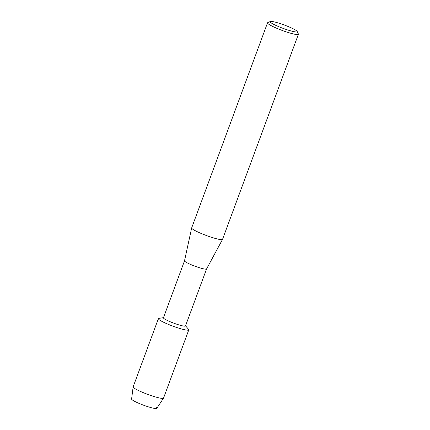 <?xml version="1.0" encoding="UTF-8"?>
<svg xmlns="http://www.w3.org/2000/svg" width="430" height="430" viewBox="0 0 430 430"><rect width="100%" height="100%" fill="white"/><g stroke="black" fill="none" stroke-linecap="round" stroke-linejoin="round"><path stroke-width="0.64" d="M156.45 407.683A13.432 1.661 -159.7 0 1 156.466 407.704A13.432 1.661 -159.7 0 1 147.221 406.474A13.432 1.661 -159.7 0 1 131.972 399.642A13.432 1.661 -159.7 0 1 131.596 399.051L133.133 386.903A16.211 2.005 -159.7 0 1 133.149 386.849L158.38 318.641A16.211 2.005 -159.7 0 0 158.815 319.415A16.211 2.005 -159.7 0 1 158.885 318.367L163.497 317.646M206.577 268.954A11.755 1.451 -159.7 0 1 206.567 268.976L185.491 325.951A11.755 1.451 -159.7 0 1 175.558 323.812A11.755 1.451 -159.7 0 1 163.755 318.356A11.755 1.451 -159.7 0 1 163.438 317.791L184.518 260.806A11.755 1.451 -159.7 0 0 184.518 260.822L191.667 227.938A16.458 2.032 -159.7 0 1 191.678 227.905L267.53 22.844A16.458 2.032 -159.7 0 1 267.739 22.65L270.298 21.5A14.443 1.784 -159.7 0 1 283.16 24.601A14.443 1.784 -159.7 0 1 296.818 31.003A14.443 1.784 -159.7 0 1 297.178 31.444A14.443 1.784 -159.7 0 1 285.842 29.348A14.443 1.784 -159.7 0 1 270.502 22.355A14.443 1.784 -159.7 0 1 270.298 21.5M185.545 325.8L188.576 329.353A16.211 2.005 -159.7 0 1 176.719 327.493A16.211 2.005 -159.7 0 1 158.815 319.415A16.211 2.005 -159.7 0 0 175.085 326.934A16.211 2.005 -159.7 0 0 188.781 329.891A16.211 2.005 -159.7 0 0 188.345 329.117M297.178 31.444L298.372 33.981A16.458 2.032 -159.7 0 1 298.404 34.266L222.547 239.322A16.458 2.032 -159.7 0 1 222.536 239.354L206.567 268.976A11.755 1.451 -159.7 0 1 196.548 266.777A11.755 1.451 -159.7 0 1 184.841 261.354A11.755 1.451 -159.7 0 1 184.518 260.822M222.536 239.354A16.458 2.032 -159.7 0 1 208.507 236.28A16.458 2.032 -159.7 0 1 192.119 228.69A16.458 2.032 -159.7 0 1 191.667 227.938M298.404 34.266A16.458 2.032 -159.7 0 1 284.499 31.266A16.458 2.032 -159.7 0 1 267.971 23.628A16.458 2.032 -159.7 0 1 267.53 22.844M188.781 329.891L163.55 398.094A16.211 2.005 -159.7 0 1 163.524 398.148A16.211 2.005 -159.7 0 1 149.64 395.068A16.211 2.005 -159.7 0 1 133.585 387.618A16.211 2.005 -159.7 0 1 133.133 386.903M163.524 398.148L156.789 408.366A13.432 1.661 -159.7 0 1 145.281 405.812A13.432 1.661 -159.7 0 1 131.972 399.642"/></g></svg>
